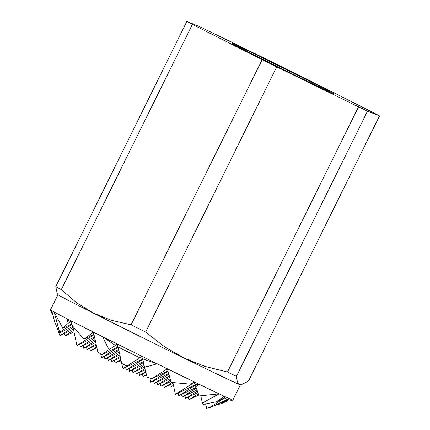 <?xml version="1.0" encoding="UTF-8"?>
<svg xmlns="http://www.w3.org/2000/svg" width="430" height="430" viewBox="0 0 430 430"><rect width="100%" height="100%" fill="white"/><g stroke="black" fill="none" stroke-linecap="round" stroke-linejoin="round"><path stroke-width="0.64" d="M57.991 294.695L50.482 309.89A101.733 1.064 -153.7 0 1 50.482 309.89A101.733 1.064 -153.7 0 1 50.482 309.896A101.733 1.064 -153.7 0 0 51.783 310.734L54.61 321.549L59.173 333.035L59.609 332.223L54.159 312.046A101.733 1.064 -153.7 0 1 51.783 310.734L51.433 312.691L52.18 312.331M240.397 384.85L232.888 400.04A101.733 1.064 -153.7 0 1 232.877 400.045A101.733 1.064 -153.7 0 1 232.049 399.776A101.733 1.064 -153.7 0 1 229.523 398.691A101.733 1.064 -153.7 0 1 224.137 396.213A101.733 1.064 -153.7 0 1 219.101 393.848A101.733 1.064 -153.7 0 1 199.418 384.409A101.733 1.064 -153.7 0 1 194.177 381.872A101.733 1.064 -153.7 0 1 167.318 368.773A101.733 1.064 -153.7 0 1 157.079 363.742A101.733 1.064 -153.7 0 1 141.733 356.174A101.733 1.064 -153.7 0 1 117.11 343.962A101.733 1.064 -153.7 0 1 102.695 336.771A101.733 1.064 -153.7 0 1 93.45 332.137A101.733 1.064 -153.7 0 1 71.063 320.818A101.733 1.064 -153.7 0 1 67.102 318.791A101.733 1.064 -153.7 0 1 54.159 312.046L62.823 328.31L71.745 324.01M236.457 376.336L367.532 111.128A113.036 1.183 -153.7 0 1 358.529 106.828L227.454 372.036A113.036 1.183 26.3 0 0 236.457 376.336L237.317 381.867L239.558 384.576L241.128 384.802L240.375 384.85A101.733 1.064 -153.7 0 1 239.558 384.576A101.733 1.064 -153.7 0 1 183.664 357.894A101.733 1.064 -153.7 0 1 93.305 313.083A101.733 1.064 -153.7 0 1 58.002 294.711L57.271 293.62L55.739 286.708A113.036 1.183 26.3 0 0 61.291 289.632L192.366 24.424A113.036 1.183 -153.7 0 1 186.814 21.5L55.739 286.708M333.363 93.6A56.518 0.591 -153.7 0 1 279.855 67.725A56.518 0.591 -153.7 0 1 232.496 43.672A56.518 0.591 -153.7 0 1 232.963 43.806A56.518 0.591 -153.7 0 1 287.004 69.945A56.518 0.591 -153.7 0 1 333.825 93.751A56.518 0.591 -153.7 0 1 333.363 93.6M117.207 344.376L109.166 349.477C107.091 346.08 104.936 341.845 102.695 336.771L115.181 345.295L117.11 343.962L117.788 346.87L139.508 357.647L141.733 356.174L142.384 358.792L157.079 363.742C152.268 365.323 148.065 366.408 144.458 366.989L147.135 377.325L152.032 378.658L167.318 368.773L171.183 382.388L190.592 384.157L194.177 381.872L194.983 384.323L199.418 384.409L195.779 386.667L199.176 395.944L219.101 393.848L202.347 403.023L203.121 404.442L216.301 401.781L224.137 396.213L226.368 399.459L229.523 398.691L226.787 399.916L228.357 401.039L229.765 401.099M73.412 329.144L59.877 335.663L57.561 329.133M52.562 313.846L51.541 312.986L50.482 309.901M211.108 406.947L210.931 406.705L206.588 408.452L211.651 406.99L226.75 399.723M186.814 21.5L198.794 26.284A113.036 1.183 -153.7 0 1 207.803 30.584L289.594 70.563A113.036 1.183 -153.7 0 1 304.155 77.787L373.966 112.988A113.036 1.183 -153.7 0 1 379.518 115.912L248.443 381.12L241.128 384.802M145.657 332.051L276.732 66.843A113.036 1.183 -153.7 0 1 262.176 59.625L131.102 324.833A113.036 1.183 26.3 0 0 145.657 332.051L163.986 346.392L183.664 357.894L204.841 366.365L227.454 372.036M367.532 111.128L379.518 115.912M192.366 24.424L262.176 59.625M276.732 66.843L358.529 106.828M61.291 289.632L76.621 302.768L93.305 313.083L111.488 320.355L131.102 324.833M173.457 385.264L171.591 386.452L168.409 385.619M146.415 374.589L143.738 376.288L142.83 375.836L142.448 374.046M121.491 362.565L119.352 361.103M198.348 393.821L188.91 399.809L198.821 395.041M172.263 382.533L164.287 387.597L173.053 383.377M145.641 371.595L139.664 375.385L145.851 372.412M120.841 359.496L115.041 363.173L121.013 360.302M96.728 346.956L90.402 350.955L96.922 347.832M188.915 399.814L188.324 397.127M164.292 387.602L163.701 384.914M139.669 375.39L139.078 372.702M115.041 363.173L114.455 360.49M90.402 350.955L89.832 348.279M197.3 390.999L185.54 398.465L197.864 392.531M170.533 380.152L160.917 386.253L170.909 381.442M144.867 368.601L136.294 374.041L145.168 369.768M120.185 356.427L111.671 361.829L120.438 357.61M96.051 343.903L87.048 349.617L96.325 345.15M73.654 330.278L65.398 335.518L67.048 335.18L73.987 331.836M95.374 340.845L83.678 348.273L95.734 342.468M119.529 353.358L108.301 360.485L119.862 354.917M144.152 365.57L132.924 372.697L144.491 367.129M169.683 377.207L157.547 384.909L170.151 378.841M196.29 388.156L182.169 397.121L196.945 390.005M65.398 335.518L64.366 333.503M87.048 349.617L86.457 346.935M111.671 361.829L111.085 359.147M136.294 374.041L135.708 371.359M160.922 386.253L160.331 383.571M226.916 400.04L221.144 403.706L214.694 405.528M185.545 398.465L184.954 395.783M71.842 324.457L59.609 332.223M94.702 337.792L80.302 346.929L79.717 344.242M118.873 350.283L104.925 359.141L104.34 356.454M104.925 359.141L119.287 352.224M143.496 362.495L129.554 371.353L128.962 368.666M168.845 374.25L154.176 383.565L153.585 380.878M195.462 385.194L178.799 395.777L178.208 393.09M202.347 403.023L200.81 395.82M94.025 334.733L76.932 345.58L94.546 337.098M118.223 347.214L101.555 357.792L118.718 349.531M142.846 359.426L126.178 370.004L143.34 361.743M168.017 371.289L150.785 382.211L168.667 373.616M194.355 382.415L175.408 394.423L195.381 384.818M195.779 386.667L195.279 384.334M150.806 382.216L149.909 378.104M175.408 394.423L172.892 382.619M126.183 370.01L125.592 367.322M101.561 357.798L100.749 354.078M76.938 345.586L72.815 326.332M71.186 321.387L68.112 323.338L67.102 318.791L69.542 322.102L71.063 320.818L72.036 325.343L84.07 339.179L93.955 334.416M84.07 339.179L93.45 332.137L97.793 351.756L101.668 354.771L117.911 346.945M141.835 356.583L126.947 366.032L121.674 363.42L122.727 367.827L123.62 368.273L142.765 359.05M152.032 378.658L167.936 370.999M190.592 384.157L194.333 382.356M69.542 322.102L71.17 321.317M121.674 363.42L118.202 347.117M144.458 366.989L142.738 358.926M139.508 357.647L141.819 356.535M115.181 345.295L117.191 344.328M146.528 375.014L143.738 376.288M173.516 385.538L171.591 386.452M226.787 399.916L226.674 399.389M227.9 400.814L221.144 403.706M205.631 403.969L206.712 408.5M211.651 406.99L210.931 406.705L225.073 397.728M182.169 397.121L181.584 394.434M157.547 384.909L156.955 382.227M132.924 372.697L132.332 370.015M108.301 360.485L107.71 357.803M83.678 348.273L83.087 345.591M52.234 312.546L51.541 312.986M73.003 327.208L59.877 335.663M62.823 328.31L68.112 323.338M59.173 333.035L72.842 326.451M80.308 346.929L95.138 339.786M129.554 371.353L143.91 364.436M154.176 383.565L169.404 376.228M178.799 395.777L196.053 387.468M101.668 354.771L109.166 349.477M123.62 368.273L126.947 366.032M216.301 401.781L224.987 397.599M229.733 401.109L232.877 400.045"/></g></svg>

